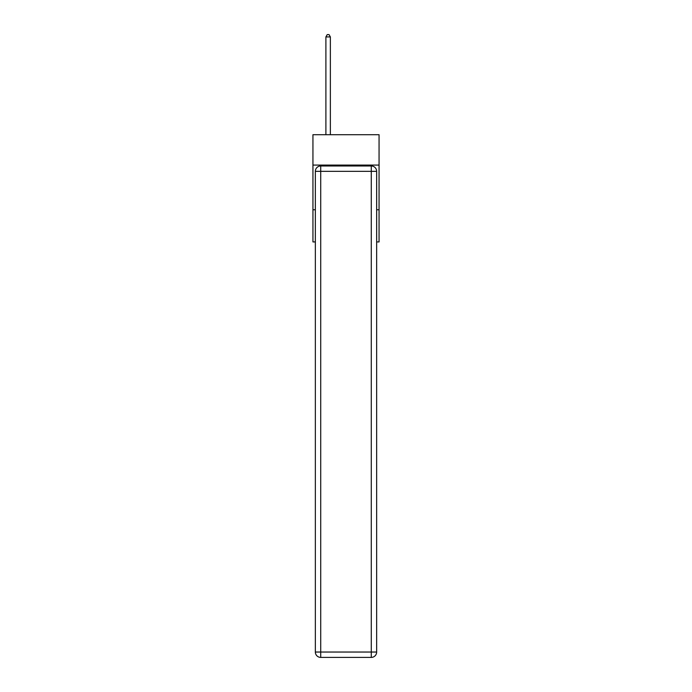 <?xml version="1.0" encoding="UTF-8"?>
<svg xmlns="http://www.w3.org/2000/svg" width="692" height="692" viewBox="0 0 692 692"><rect width="100%" height="100%" fill="white"/><g stroke="black" fill="none" stroke-linecap="round" stroke-linejoin="round"><path stroke-width="1.04" d="M379.06 165.085L379.06 134.706L312.94 134.706L312.94 165.085L379.06 165.085L379.06 241.923L376.647 241.923M315.353 209.762L312.94 209.762L312.94 165.085M379.06 209.762L376.647 209.762M312.94 209.762L312.94 241.923L315.353 241.923M320.716 165.976L371.284 165.976A5.363 5.363 0 0 1 376.647 171.339L376.647 652.037A5.363 5.363 0 0 1 371.284 657.4L320.716 657.4L320.716 652.037L371.284 652.037L371.284 171.339L320.716 171.339L320.716 652.037L315.353 652.037L315.353 171.339L320.716 171.339L320.716 165.976A5.363 5.363 0 0 0 315.353 171.339A5.363 5.363 0 0 1 320.716 165.976M315.353 652.037A5.363 5.363 0 0 0 320.716 657.4A5.363 5.363 0 0 1 315.353 652.037M330.361 134.706L330.361 36.927L325.897 36.927L325.897 134.706M325.897 36.927L327.238 34.6L329.02 34.6L330.361 36.927M371.284 657.4A5.363 5.363 0 0 0 376.647 652.037L371.284 652.037L371.284 657.4M376.647 171.339A5.363 5.363 0 0 0 371.284 165.976L371.284 171.339L376.647 171.339"/></g></svg>
